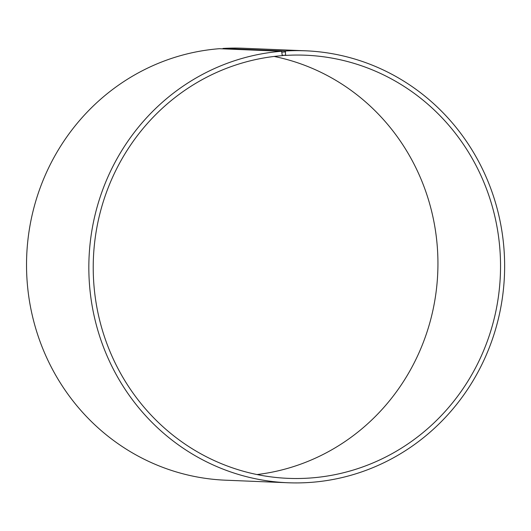 <?xml version="1.0" encoding="UTF-8"?>
<svg xmlns="http://www.w3.org/2000/svg" width="531" height="531" viewBox="0 0 531 531"><rect width="100%" height="100%" fill="white"/><g stroke="black" fill="none" stroke-linecap="round" stroke-linejoin="round"><path stroke-width="0.8" d="M222.887 48.845L222.98 48.447L285.286 51.003L285.665 55.41L282.187 55.27M285.665 55.41A211.75 203.645 -87.7 0 1 305.564 55.217A211.75 203.645 -87.7 0 1 500.355 275.131A211.75 203.645 -87.7 0 1 288.2 478.351A211.75 203.645 -87.7 0 1 93.244 270.631A211.75 203.645 -87.7 0 1 282.12 55.655L285.744 55.065M274.162 56.452A211.75 203.645 -87.7 0 1 437.756 272.562A211.75 203.645 -87.7 0 1 257.004 474.548M222.98 48.447A216.157 207.886 -87.7 0 1 243.291 48.248L305.597 50.803A216.157 207.886 -87.7 0 1 504.45 275.304A216.157 207.886 -87.7 0 1 287.875 482.752A216.157 207.886 -87.7 0 1 88.856 270.704A216.157 207.886 -87.7 0 1 281.669 51.255L282.193 55.31M287.875 482.752L225.569 480.197A216.157 207.886 -87.7 0 1 26.55 268.148A216.157 207.886 -87.7 0 1 219.356 48.699L281.669 51.255M285.286 51.003A216.157 207.886 -87.7 0 1 305.597 50.803M285.578 51.892L281.968 52.144"/></g></svg>
